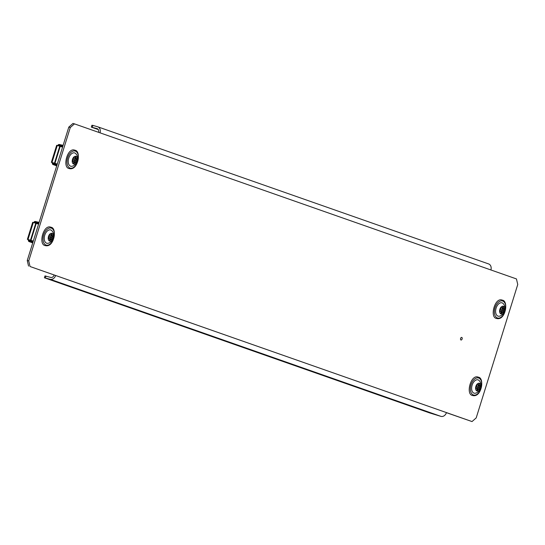 <?xml version="1.0" encoding="UTF-8"?>
<svg xmlns="http://www.w3.org/2000/svg" width="545" height="545" viewBox="0 0 545 545"><rect width="100%" height="100%" fill="white"/><g stroke="black" fill="none" stroke-linecap="round" stroke-linejoin="round"><path stroke-width="0.82" d="M461.492 337.409A1.342 0.804 -73.8 0 1 462.208 338.547A1.342 0.804 -73.8 0 1 461.227 340.005A1.342 0.804 -73.8 0 1 460.511 338.874A1.342 0.804 -73.8 0 1 461.492 337.409M70.291 127.53L28.742 260.926L30.043 266.512L472.024 421.564L476.201 417.899L517.75 284.504L516.449 278.924L100.035 132.837L74.467 123.872L70.291 127.53L68.799 127.101L27.25 260.496L28.742 260.926M30.043 266.512L55.61 275.484A5.164 4.135 -70.7 0 1 50.099 279.258L44.404 277.773L429.767 412.96L440.946 416.373A5.164 4.135 109.3 0 0 446.45 412.592M28.551 266.076L27.25 260.496M68.799 127.101L72.976 123.436L74.467 123.872M446.43 412.674L472.024 421.564M44.404 277.773L44.976 275.927L50.678 277.412A3.229 2.582 -70.7 0 0 54.118 275.048M45.957 276.043L45.385 277.889M98.57 132.326A3.229 2.582 -70.7 0 0 97.133 128.64A3.229 2.582 -70.7 0 0 97.024 128.606L91.322 127.121L98.264 129.553M100.035 132.837A5.164 4.135 -70.7 0 0 97.773 126.815A5.164 4.135 -70.7 0 0 97.603 126.76L92.882 125.391L92.309 127.244M488.443 263.869A5.164 4.135 109.3 0 1 488.62 263.93A5.164 4.135 109.3 0 1 490.881 269.952M91.322 127.121L91.901 125.275L92.882 125.391M38.893 223.123L35.146 222.299A0.804 0.647 -70.7 0 0 34.355 222.81M39.131 222.353L35.357 221.522A1.615 1.294 -70.7 0 0 33.729 222.626M32.972 242.13L29.375 240.829L32.979 242.096M32.727 242.9L29.103 241.585A1.615 1.294 -70.7 0 1 28.408 239.711L27.379 239.33L28.006 239.493L33.3 222.503L36.236 223.382L30.942 240.372L29.028 239.889A0.804 0.647 -70.7 0 0 29.375 240.829M33.211 241.353L28.408 239.711M27.379 239.33L32.666 222.34L33.3 222.503M35.779 223.218L30.486 240.209L28.006 239.493M30.486 240.209L30.942 240.372M38.579 224.118L36.222 223.43M33.306 241.06L28.347 239.623L33.218 241.333M49.833 239.071L50.167 237.095L51.073 235.59L50.051 234.663M52.157 237.668L52.892 235.794L52.204 235.556L51.836 233.805L50.883 234.841L49.466 235.12L49.323 236.946L48.559 238.049L49.541 239.153L49.752 240.59L51.005 239.405L51.707 239.65L52.157 237.668M49.602 241.053A4.033 2.418 -73.8 0 1 48.505 236.407A4.033 2.418 -73.8 0 1 51.986 233.342A4.033 2.418 -73.8 0 1 53.076 237.988A4.033 2.418 -73.8 0 1 49.602 241.053M46.632 243.213A6.942 4.156 -73.8 0 1 44.751 235.229A6.942 4.156 -73.8 0 1 50.733 229.956A6.942 4.156 -73.8 0 1 51.598 230.46C53.621 232.524 54.221 235.018 53.39 237.933C52.17 241.047 50.331 242.845 47.871 243.322A6.942 4.156 -73.8 0 1 46.632 243.213M50.576 234.99L49.759 234.752L50.576 234.99M62.879 146.101L59.139 145.277A0.804 0.647 -70.7 0 0 58.342 145.787M63.118 145.331L59.344 144.5A1.615 1.294 -70.7 0 0 57.722 145.604M56.959 165.108L53.362 163.807L56.973 165.074M56.721 165.884L53.097 164.57A1.615 1.294 -70.7 0 1 52.395 162.689L51.366 162.315L51.993 162.471L57.286 145.481L60.223 146.36L54.936 163.35L53.015 162.866A0.804 0.647 -70.7 0 0 53.362 163.807M57.198 164.338L52.395 162.689M51.366 162.315L56.66 145.324L57.286 145.481M59.766 146.203L54.48 163.193L51.993 162.471M54.48 163.193L54.936 163.35M62.573 147.095L60.209 146.414M57.293 164.038L52.34 162.608L57.205 164.311M73.827 162.049L74.154 160.073L75.06 158.568L74.045 157.648M76.143 160.652L76.879 158.772L76.028 158.22L75.823 156.783L74.869 157.818L73.452 158.098L73.309 159.923L72.546 161.027L73.534 162.138L73.739 163.575L74.992 162.383L75.701 162.628L76.143 160.652M73.589 164.031A4.033 2.418 -73.8 0 1 72.492 159.385A4.033 2.418 -73.8 0 1 75.973 156.326A4.033 2.418 -73.8 0 1 77.07 160.966A4.033 2.418 -73.8 0 1 73.589 164.031M70.618 166.191A6.942 4.156 -73.8 0 1 68.738 158.207A6.942 4.156 -73.8 0 1 74.72 152.941A6.942 4.156 -73.8 0 1 75.585 153.445C77.608 155.502 78.207 157.995 77.376 160.918C76.157 164.025 74.318 165.823 71.858 166.3A6.942 4.156 -73.8 0 1 70.618 166.191M74.57 157.968L73.745 157.737L74.57 157.968M74.992 162.383L73.493 161.947L74.985 162.383M477.209 388.994L477.543 387.018L478.442 385.513L477.427 384.593M479.525 387.597L480.268 385.717L479.409 385.165L479.205 383.728L478.251 384.763L476.834 385.043L476.691 386.875L475.928 387.972L476.916 389.082L477.12 390.52L478.374 389.328L479.082 389.573L479.525 387.597M476.97 390.976A4.033 2.418 -73.8 0 1 475.874 386.337A4.033 2.418 -73.8 0 1 479.355 383.271A4.033 2.418 -73.8 0 1 480.452 387.917A4.033 2.418 -73.8 0 1 476.97 390.976M474 393.143A6.942 4.156 -73.8 0 1 472.12 385.151A6.942 4.156 -73.8 0 1 478.108 379.885A6.942 4.156 -73.8 0 1 478.966 380.39C480.997 382.454 481.589 384.94 480.758 387.863C479.539 390.976 477.699 392.768 475.24 393.245A6.942 4.156 -73.8 0 1 474 393.143M478.374 389.328L476.875 388.898L478.374 389.328M501.196 311.972L501.529 309.996L502.435 308.497L501.414 307.571M503.512 310.575L504.254 308.695L503.566 308.463L503.192 306.712L502.238 307.748L500.828 308.027L500.685 309.853L499.922 310.957L500.903 312.06L501.114 313.498L502.367 312.312L503.069 312.551L503.512 310.575M500.957 313.954A4.033 2.418 -73.8 0 1 499.867 309.315A4.033 2.418 -73.8 0 1 503.348 306.249A4.033 2.418 -73.8 0 1 504.438 310.895A4.033 2.418 -73.8 0 1 500.957 313.954M497.987 316.12A6.942 4.156 -73.8 0 1 496.107 308.136A6.942 4.156 -73.8 0 1 502.095 302.863A6.942 4.156 -73.8 0 1 502.96 303.367C504.983 305.432 505.576 307.925 504.745 310.841C503.526 313.954 501.693 315.746 499.234 316.229A6.942 4.156 -73.8 0 1 497.987 316.12M501.938 307.898L501.121 307.659L501.938 307.898M50.099 279.258L440.946 416.373M38.756 223.566L35.146 222.299M48.948 238.696L48.566 238.022M50.276 236.877L52.266 237.45M46.059 245.066A8.877 5.321 -73.8 0 1 43.654 234.847A8.877 5.321 -73.8 0 1 51.305 228.11A8.877 5.321 -73.8 0 1 53.71 238.322A8.877 5.321 -73.8 0 1 46.059 245.066M49.575 240.304L50.051 240.44M51.516 233.975L52.007 234.118M50.835 234.895L52.041 235.242M50.222 234.977L52.204 235.556M50.91 235.215L52.892 235.794M50.93 235.992L52.913 236.564M50.133 237.341L52.122 237.913M50.167 238.458L52.15 239.03M49.506 238.969L50.998 239.405L49.506 238.969M49.547 239.221L50.705 239.555M62.743 146.544L59.139 145.277M72.941 161.674L72.553 161.007M74.263 159.855L76.252 160.428M70.046 168.044A8.877 5.321 -73.8 0 1 67.641 157.825A8.877 5.321 -73.8 0 1 75.299 151.088A8.877 5.321 -73.8 0 1 77.703 161.306A8.877 5.321 -73.8 0 1 70.046 168.044M73.568 163.282L74.038 163.418M75.503 156.96L76 157.103M74.822 157.873L76.028 158.22M74.209 157.961L76.198 158.534M74.897 158.193L76.879 158.772M74.917 158.97L76.906 159.549M74.12 160.319L76.109 160.891M74.154 161.436L76.143 162.015M73.534 162.199L74.692 162.539M476.323 388.619L475.942 387.951M477.645 386.8L479.634 387.379M473.428 394.989A8.877 5.321 -73.8 0 1 471.023 384.777A8.877 5.321 -73.8 0 1 478.68 378.032A8.877 5.321 -73.8 0 1 481.085 388.251A8.877 5.321 -73.8 0 1 473.428 394.989M476.95 390.227L477.42 390.363M477.951 384.92L477.127 384.681L477.945 384.913M478.885 383.905L479.382 384.048M478.21 384.818L479.409 385.165M477.59 384.906L479.58 385.479M478.278 385.145L480.268 385.717M478.299 385.915L480.288 386.494M477.502 387.263L479.491 387.836M477.536 388.381L479.525 388.96M476.916 389.144L478.074 389.484M500.31 311.597L499.929 310.929M501.638 309.778L503.621 310.357M497.415 317.967A8.877 5.321 -73.8 0 1 495.01 307.755A8.877 5.321 -73.8 0 1 502.667 301.017A8.877 5.321 -73.8 0 1 505.072 311.229A8.877 5.321 -73.8 0 1 497.415 317.967M500.937 313.212L501.414 313.348M502.878 306.883L503.369 307.026M502.197 307.796L503.403 308.15M501.584 307.884L503.566 308.463M502.265 308.123L504.254 308.695M502.292 308.899L504.275 309.471M501.495 310.241L503.478 310.82M501.529 311.365L503.512 311.938M500.862 311.876L502.361 312.305L500.862 311.876M500.903 312.128L502.068 312.462M97.773 126.815L488.62 263.93M50.985 227.258C43.416 223.825 38.048 244.766 45.262 245.591C54.207 248.016 57.429 227.899 50.985 227.258M74.972 150.243C67.41 146.803 62.041 167.744 69.249 168.569C78.201 170.994 81.416 150.876 74.972 150.243M478.353 377.188C470.791 373.754 465.423 394.689 472.631 395.513C481.582 397.939 484.805 377.821 478.353 377.188M502.347 300.166C494.778 296.732 489.41 317.674 496.624 318.491C505.569 320.923 508.792 300.799 502.347 300.166"/></g></svg>
